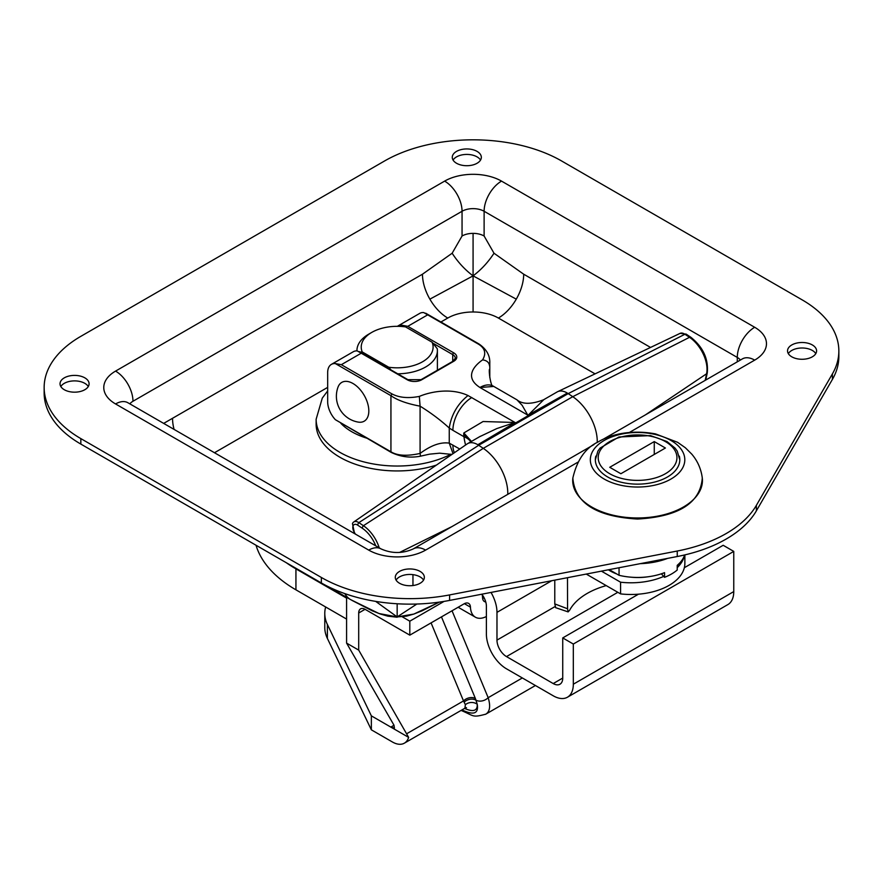 <?xml version="1.0" encoding="UTF-8"?>
<svg xmlns="http://www.w3.org/2000/svg" width="883" height="883" viewBox="0 0 883 883"><rect width="100%" height="100%" fill="white"/><g stroke="black" fill="none" stroke-linecap="round" stroke-linejoin="round"><path stroke-width="1.32" d="M481.809 594.204A13.455 7.77 -120 0 1 486.39 606.246L486.39 634.027A28.388 16.391 60 0 0 506.456 668.795L553.255 695.804A28.388 16.391 60 0 0 567.449 697.217L727.89 604.579A28.388 16.391 -120 0 0 733.762 591.588L573.321 684.215A28.388 16.391 60 0 1 567.449 697.217M684.336 567.714L723.177 545.286L733.762 551.4L733.762 591.588M491.014 592.427A28.388 16.391 60 0 1 496.974 612.361L551.787 580.705M554.999 606.61L496.974 640.109L496.974 612.361M553.222 683.563A13.455 7.77 -120 0 0 559.954 684.226A13.455 7.77 -120 0 0 562.736 678.067L553.222 683.563L506.489 656.588L617.824 592.305M496.974 640.109A13.455 7.77 -120 0 0 506.489 656.588M733.762 551.4L573.321 644.038L562.736 637.923L638.508 594.171M562.736 637.923L562.736 678.067M573.321 644.038L573.321 684.215M360.054 352.041L362.229 351.92A35.927 20.739 180 0 1 371.754 332.405L368.719 334.16A40.221 23.223 0 0 0 356.942 350.584A40.221 23.223 0 0 0 356.942 350.904L356.942 350.584M397.736 373.807A40.221 23.223 0 0 0 437.394 350.584A40.221 23.223 0 0 0 437.262 348.719L432.107 342.229A35.927 20.739 180 0 1 388.774 367.251L390.948 369.889M371.754 332.405A35.927 20.739 180 0 1 405.551 326.898L432.107 342.229M362.229 351.92L388.774 367.251M256.037 545.253A143.156 82.649 0 0 0 295.937 589.833L346.589 619.071M346.589 598.122L295.937 568.873A143.156 82.649 180 0 1 286.313 562.736M479.601 436.721L496.798 428.575L515.021 422.482L468.012 395.529C451.279 387.703 430.794 391.555 419.337 396.412C408.255 398.531 399.138 397.692 391.964 393.906L341.335 364.69L335.363 363.586A17.892 10.331 -120 0 0 331.379 364.392A17.892 10.331 -120 0 0 327.67 372.582L327.67 401.809A17.892 10.331 -120 0 0 335.363 419.69L391.235 452.427C400.672 456.897 410.418 458.145 420.474 456.18L420.087 453.432C407.041 456.312 397.317 455.76 390.937 451.776L335.363 419.69M432.858 343.134L452.736 354.613A1.435 0.828 -60 0 1 453.752 352.858L407.791 326.324L401.82 325.22A17.892 10.331 -120 0 0 397.836 326.026L419.745 313.377A17.892 10.331 60 0 1 423.741 312.56L479.303 344.646M331.379 364.392L353.299 351.743A17.892 10.331 60 0 1 357.284 350.926L407.184 379.745A10.309 5.949 0 0 0 421.765 379.745L453.752 361.279A10.309 5.949 -0 0 0 453.752 352.858M478.299 344.061C485.021 348.112 486.456 353.388 482.593 359.878C486.875 360.452 489.204 362.505 489.579 366.048L489.789 363.034C490.087 355.518 486.489 349.171 479.005 343.995L425.683 313.2M489.37 369.58L489.579 375.573M482.593 359.878C473.553 366.191 464.381 377.483 479.944 387.482L493.796 386.445M516.787 399.723L493.31 386.169A26.766 15.453 -60 0 0 479.922 387.494L479.944 387.482M514.657 422.869L477.846 444.734L567.327 393.078L528.442 414.9L543.84 399.624M516.93 399.8L522.162 405.341L527.78 415.12L528.442 414.9M468.012 395.529C457.582 403.95 451.323 414.789 449.248 428.034L452.902 430.33A26.766 15.453 -60 0 1 471.831 397.549M419.337 396.412L420.087 406.158C430.97 412.902 440.683 420.198 449.248 428.034L449.248 443.134C440.783 441.864 431.07 445.286 420.087 453.432L420.087 406.158C407.019 403.708 397.306 400.209 390.937 395.683L391.964 393.906M453.034 453.663L449.248 443.134L459.767 449.028M516.941 399.811C522.471 404.447 531.334 404.447 543.531 399.8L557.173 391.931A19.779 11.424 60 0 1 557.637 391.688A19.779 11.424 60 0 1 566.787 392.758M515.021 422.482L483.067 421.522L463.84 432.957L471.478 441.412M463.84 432.957A26.766 15.453 120 0 0 463.707 434.171L471.136 441.61M463.707 434.171L463.961 436.721A26.766 12.958 173 0 1 470.727 441.842M379.226 547.857A26.766 15.453 -120 0 0 363.421 525.705L358.84 522.637A8.874 5.121 -120 0 0 353.697 522.008L467.25 443.873A19.779 11.424 60 0 1 467.692 443.597A19.779 11.424 60 0 1 477.306 444.425M353.697 522.008A8.874 5.121 -120 0 0 352.472 523.597L354.293 532.283A6.402 3.698 60 0 1 353.167 525.694A6.402 3.698 60 0 1 357.692 525.164L362.262 528.222A2.859 1.512 -56.2 0 1 363.421 525.705L483.277 448.343A37.671 21.755 60 0 1 507.758 494.359M567.327 393.078A19.779 11.424 60 0 1 568.188 393.619L572.758 396.688A37.671 21.755 60 0 1 597.239 442.471M477.846 444.734A19.779 11.424 60 0 1 478.707 445.275L483.277 448.343L572.758 396.688L689.502 337.317A26.943 15.552 60 0 1 706.588 373.763A2.859 1.965 11.9 0 0 707.283 372.792L705.782 379.911A2.859 1.965 -168.1 0 1 705.749 380.043L705.782 379.911M362.262 421.986A22.406 12.936 60 0 1 358.277 422.107A26.225 26.225 0 0 1 338.046 387.063A22.406 12.936 60 0 1 362.483 392.648A22.406 12.936 60 0 1 362.262 421.986M327.67 390.926L322.284 398.123L316.136 419.248L316.136 424.16A81.026 46.777 0 0 0 436.445 465.076M661.334 573.807L664.557 577.327A47.958 27.682 0 0 0 677.217 570.021L677.217 565.341A47.958 27.682 0 0 0 684.678 554.932M679.336 456.169A42.229 24.382 180 0 1 679.8 459.756A42.229 24.382 180 0 1 672.482 473.476A42.229 24.382 180 0 1 667.438 476.997A42.229 24.382 180 0 1 621.411 482.284A42.229 24.382 180 0 1 595.341 459.756A42.229 24.382 180 0 1 595.804 456.169M619.049 567.747L619.049 575.297A47.958 27.682 0 0 0 664.557 572.648L664.557 577.327M619.049 575.297L609.237 569.634M640.285 563.652A53.686 30.993 0 0 0 667.614 558.376M604.171 440.474A47.24 27.274 0 0 0 625.341 486.103A47.24 27.274 0 0 0 683.199 452.703A47.24 27.274 0 0 0 604.171 440.474M654.27 441.588L665.407 448.012L620.87 473.729L609.734 467.295L654.27 441.588L654.27 454.447M684.866 554.899L684.866 563.376A53.863 31.104 180 0 1 620.583 593.895L620.583 582.206A53.863 31.104 0 0 0 663.552 576.467M677.217 567.659A53.863 31.104 0 0 0 684.413 555.705M620.583 593.895L586.246 574.071M601.422 571.146L620.583 582.206M606.224 585.606A70.574 40.75 180 0 0 569.623 610.252L568.133 611.908L567.559 608.773L554.778 603.906L555.705 607.692M567.482 577.681L567.559 608.773M554.778 580.131L554.778 603.906M677.217 566.743A44.823 25.872 -0 0 0 680.506 562.085M608.365 569.8A39.371 22.726 0 0 0 616.698 573.939M631.246 577.206A39.371 22.726 0 0 0 647.912 576.798M375.672 601.378L397.162 616.919L378.984 613.53L350.595 599.612A42.516 24.547 -60 0 1 344.834 593.608M416.864 604.027L397.162 616.919L397.162 603.762M413.917 614.038L406.434 616.168L397.162 616.919L413.84 614.071L439.348 602.107L422.14 610.782M705.925 379.237L706.566 379.569M163.675 423.399L422.471 274.205A35.784 20.662 -120 0 0 429.878 299.149A35.784 20.662 -120 0 0 447.78 318.046L440.915 321.997M174.083 429.414A35.784 20.662 60 0 1 172.549 418.498M595.076 373.862L498.387 318.046A35.784 20.662 120 0 0 516.279 299.149A35.784 20.662 120 0 0 523.696 274.205L650.539 347.438M498.387 318.046A35.784 20.662 0 0 0 473.078 311.986A35.784 20.662 0 0 0 447.78 318.046M516.279 299.149L473.078 275.86L473.078 311.986M429.878 299.149L473.078 275.86C464.933 269.734 457.957 262.196 452.151 253.233L462.052 236.004L462.052 211.269A15.607 9.007 0 0 1 484.116 211.269A24.625 14.216 -60 0 1 501.522 181.114L754.689 327.273A24.625 14.216 120 0 0 737.283 357.427L484.116 211.269L484.116 236.004A15.607 9.007 0 0 0 473.078 233.366L473.078 275.86C481.213 269.723 488.189 262.174 494.005 253.233L523.696 274.205M484.116 236.004L494.005 253.233M473.078 233.366A15.607 9.007 0 0 0 462.052 236.004M422.471 274.205L452.151 253.233M44.15 387.471L44.15 392.957A125.254 72.318 0 0 0 80.839 444.094L321.346 582.957A125.254 72.318 0 0 0 449.59 600.418L677.25 556.522A125.254 72.318 0 0 0 756.378 510.838L832.404 379.403A125.254 72.318 0 0 0 838.85 356.489L838.85 351.004A125.254 72.318 180 0 1 832.404 373.906L756.378 505.341A125.254 72.318 180 0 1 677.25 551.025L449.59 594.921A125.254 72.318 180 0 1 321.346 577.46L80.839 438.608A125.254 72.318 180 0 1 44.15 387.471A125.254 72.318 180 0 1 80.839 336.335L384.513 161.004A125.254 72.318 180 0 1 561.654 161.004L802.161 299.867A125.254 72.318 180 0 1 838.85 351.004M815.793 353.63A14.525 8.389 0 0 0 802.062 347.99A14.525 8.389 0 0 0 788.331 353.63M480.54 160.077A14.525 8.389 0 0 0 466.809 154.426A14.525 8.389 0 0 0 453.078 160.077M88.289 386.533A14.525 8.389 0 0 0 74.558 380.893A14.525 8.389 0 0 0 60.828 386.533M423.542 580.087A14.525 8.389 0 0 0 409.811 574.447A14.525 8.389 0 0 0 396.092 580.087M399.546 583.277A14.525 8.389 180 0 1 395.286 577.35A14.525 8.389 180 0 1 409.811 568.95A14.525 8.389 180 0 1 424.348 577.35A14.525 8.389 180 0 1 415.374 585.098A14.525 8.389 180 0 1 399.546 583.277M64.282 389.723A14.525 8.389 180 0 1 60.033 383.785A14.525 8.389 180 0 1 74.558 375.396A14.525 8.389 180 0 1 89.095 383.785A14.525 8.389 180 0 1 80.121 391.533A14.525 8.389 180 0 1 64.282 389.723M456.533 163.256A14.525 8.389 180 0 1 452.273 157.329A14.525 8.389 180 0 1 466.809 148.94A14.525 8.389 180 0 1 481.334 157.329A14.525 8.389 180 0 1 472.372 165.077A14.525 8.389 180 0 1 456.533 163.256M791.786 356.82A14.525 8.389 180 0 1 787.537 350.882A14.525 8.389 180 0 1 802.062 342.494A14.525 8.389 180 0 1 816.587 350.882A14.525 8.389 180 0 1 807.625 358.63A14.525 8.389 180 0 1 791.786 356.82M482.052 594.149A23.907 13.808 -60 0 1 482.56 597.769A9.007 5.199 120 0 0 484.425 601.544A9.007 5.199 120 0 0 485.76 601.952M486.39 616.511A23.907 13.808 -60 0 1 475.374 617.184A23.907 13.808 -60 0 1 470.44 607.162A9.007 5.199 120 0 0 468.586 603.376A9.007 5.199 120 0 0 464.083 603.829L409.811 635.153L409.811 621.179L444.083 601.389M365.065 609.314A9.007 5.199 -120 0 0 360.562 608.873A9.007 5.199 -120 0 0 358.697 613.001L365.065 609.314L409.811 635.153M346.589 597.305L346.589 643.111L394.017 725.252L390.827 727.095L394.403 728.089L394.017 725.252M402.372 616.875L409.811 621.179M358.697 613.001L358.697 650.109L346.589 643.111M464.546 708.42C473.332 712.261 477.56 710.87 477.239 704.27A8.874 7.77 -6.3 0 0 465.374 704.689L464.888 708.221L466.489 707.702L465.529 707.537M461.986 709.899C473.696 715.539 478.774 713.663 477.239 704.27L475.363 698.42A8.874 6.634 -22.6 0 0 463.509 700.936L465.374 704.689M325.65 606.985A71.578 41.324 0 0 0 324.778 613.409L324.778 627.383A71.578 41.324 0 0 0 327.383 638.442L371.357 729.833L392.405 741.985A23.907 13.808 60 0 0 404.359 743.177L464.888 708.221M358.697 650.109L408.619 737.371A23.907 13.808 60 0 1 404.359 743.177M464.215 702.128A8.874 7.009 -18.7 0 1 476.08 700.23A9.018 6.733 -22.6 0 0 488.167 697.691L452.041 610.782M485.429 714.358L485.816 714.148C489.922 711.532 490.705 706.058 488.167 697.691L522.339 677.956M324.778 613.409A71.578 41.324 0 0 0 327.383 624.469L371.357 715.859L408.619 737.371M371.357 715.859L371.357 729.833M295.937 568.873L295.937 589.833M454.403 452.714A26.766 15.453 -60 0 1 452.902 445.054M407.791 326.324L427.681 314.845M341.335 364.69L361.224 353.211M391.953 452.361L390.937 451.776L390.937 395.683L335.363 363.586M401.82 325.22L404.502 326.765M479.922 387.494L527.78 415.12M452.902 430.33L463.961 436.721A46.545 26.876 -120 0 0 465.595 445.01M452.736 361.379L452.736 354.613A8.874 5.121 180 0 1 455.33 358.233L453.034 361.202A1.435 0.828 60 0 1 453.752 361.279M421.765 379.745A1.435 0.828 -120 0 0 421.048 379.668L453.034 361.202M407.184 379.745A1.435 0.828 -60 0 1 407.902 379.668L421.048 379.668M707.283 372.792C708.541 358.895 703.056 347.052 690.804 337.24A2.859 1.512 123.8 0 0 689.502 337.317L684.921 334.249A2.859 1.512 -56.2 0 1 686.223 334.171L680.098 333.366A9.051 5.221 60 0 1 684.921 334.249L568.188 393.619L478.707 445.275L358.84 522.637A2.859 1.512 123.8 0 0 357.692 525.164M362.262 528.222A24.294 14.029 60 0 1 375.75 545.837M355.385 534.083A65.033 37.55 -120 0 0 354.293 532.283M705.197 380.363L706.588 373.763L645.396 414.889M399.844 552.317L451.853 526.632M316.136 419.248A81.026 46.777 0 0 0 363.984 461.93A81.026 46.777 0 0 0 451.014 454.204M340.893 423.365A64.205 37.064 0 0 0 368.034 438.553M637.537 517.968A64.856 37.45 180 0 1 572.846 478.056C577.063 459.9 585.495 447.869 598.133 441.953C609.115 435.131 629.921 429.072 655.561 433.917L677.592 442.295L685.329 447.736L691.775 454.138C697.636 461.047 701.135 469.016 702.294 478.056A64.856 37.45 180 0 1 637.537 517.968M665.407 473.729A39.371 22.726 180 0 1 599.546 463.542A39.371 22.726 180 0 1 647.758 435.705A39.371 22.726 180 0 1 665.407 473.729M444.635 181.114L115.563 371.103A24.625 14.216 -120 0 1 132.969 401.257L462.052 211.269A24.625 14.216 -120 0 0 444.635 181.114A40.221 23.223 0 0 1 501.522 181.114M126.909 402.251L127.869 402.725A24.625 14.216 120 0 0 115.563 403.95A40.221 23.223 0 0 1 115.563 371.103M132.969 401.257A15.607 9.007 0 0 0 129.834 403.862M127.869 402.725L381.026 548.895A24.625 14.216 120 0 0 368.719 550.109L115.563 403.95M381.026 548.895C391.82 553.707 402.571 553.707 413.299 548.895A24.625 14.216 60 0 1 425.606 550.109A40.221 23.223 0 0 1 368.719 550.109M602.603 439.591L742.382 358.895A24.625 14.216 60 0 1 754.689 360.121L629.436 432.438M577.857 462.206L425.606 550.109M754.689 360.121A40.221 23.223 0 0 0 754.689 327.273M740.418 360.032A15.607 9.007 0 0 0 737.283 357.427L737.283 361.842M327.67 387.383L214.481 452.736M412.957 585.539L412.957 574.645M832.404 379.403L832.404 373.906M756.378 510.838L756.378 505.341M677.25 556.522L677.25 551.025M449.59 600.418L449.59 594.921M321.346 582.957L321.346 577.46M80.839 444.094L80.839 438.608M470.44 607.162L464.381 603.663M484.48 598.531L482.548 597.416M475.363 698.42L441.467 616.886M431.07 622.89L463.509 700.936L406.908 733.618M461.268 710.318A9.018 5.21 120 0 0 461.831 710.738A9.018 5.21 120 0 0 461.842 710.738A9.018 5.21 120 0 0 461.997 710.826M327.383 624.469L327.383 638.442M437.394 370.231L437.394 350.584M489.37 369.502C488.818 374.05 491.378 388.487 493.454 386.235M489.789 377.46L489.789 363.034M451.908 454.425L439.668 453.178L429.602 454.149L420.474 456.18M359.226 351.566L407.902 379.668M479.833 436.588L480.385 436.257M467.692 443.597L480.308 436.312M354.447 533.542L353.884 532.626M690.804 337.24L686.223 334.171M680.098 333.366L557.637 391.688M702.294 478.056C700.318 503.056 678.729 516.71 637.537 519.038C596.378 516.687 574.811 503.034 572.846 478.056M679.8 459.877L677.25 451.125L675.098 448.134L666.974 441.522L650.495 435.606L618.939 436.986L600.076 448.089L597.901 451.103L595.341 459.877M555.606 607.659L568.133 611.897M380.485 614.071L371.986 610.694M413.84 614.071L422.339 610.694M421.301 611.146L422.052 610.826M413.299 548.895L593.961 444.591M742.382 358.895L743.343 358.421M380.418 614.038L387.891 616.168L397.162 617.217M373.023 611.146L372.273 610.826M372.196 610.782L351.798 600.297M327.483 586.268L350.595 599.612M475.374 617.184L458.156 607.25M535.418 685.517L485.816 714.148C472.107 717.901 474.016 715.859 461.842 710.738M461.831 710.738L461.191 710.362"/></g></svg>
